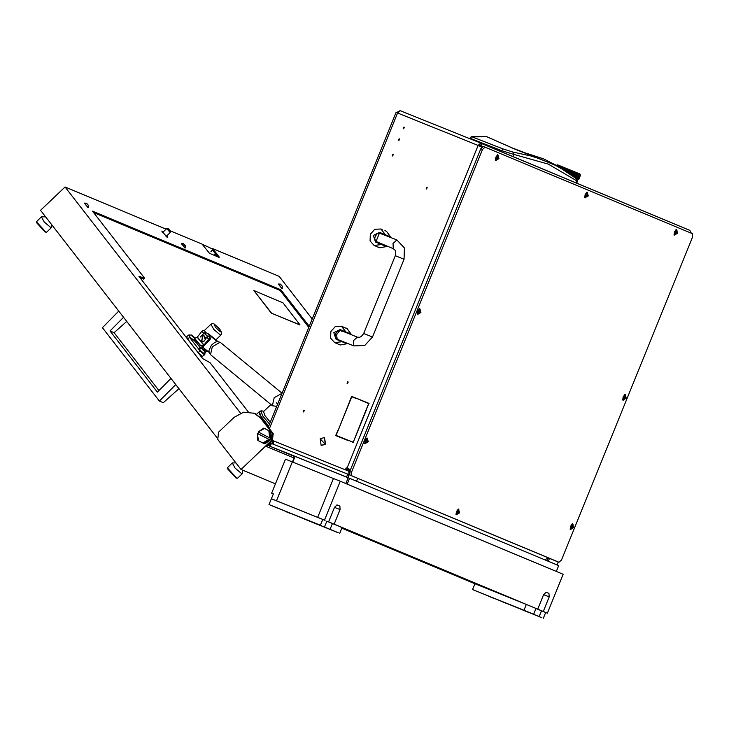 <?xml version="1.0" encoding="UTF-8"?>
<svg xmlns="http://www.w3.org/2000/svg" width="729" height="729" viewBox="0 0 729 729"><rect width="100%" height="100%" fill="white"/><g stroke="black" fill="none" stroke-linecap="round" stroke-linejoin="round"><path stroke-width="1.09" d="M303.127 411.958L303.838 410.208L303.127 411.958M392.138 155.951L392.858 154.202L392.138 155.951M403.192 128.732L403.912 126.983L403.192 128.732M398.453 140.396L399.173 138.647L398.453 140.396M426.775 187.198L426.064 188.948L426.775 187.198M347.815 381.641L347.095 383.39L347.815 381.641M404.303 127.347L403.72 128.741M347.633 383.408L348.216 382.014M426.593 188.957L427.167 187.563M336.115 435.368L348.562 440.398L336.115 435.368L338.028 430.657M369.02 403.392L356.317 398.253L368.655 403.565L366.742 408.286L369.029 403.374L356.317 398.253M352.453 397.041L355.934 398.444L351.788 396.776L338.147 430.365L351.651 396.376L356.053 398.152M349.747 440.872L353.128 442.53L349.747 440.872L353.228 442.275L366.623 408.577M399.565 139.02L398.982 140.405M393.25 154.575L392.667 155.96M303.656 411.976L304.239 410.582M691.338 233.244L689.807 230.391L480.657 143.094L478.096 145.435L347.031 468.218L350.512 469.658L347.095 468.255L346.703 469.221M273.585 444.307L273.466 440.854L348.808 471.198L348.371 469.886L349.282 470.269L349.802 472.747M270.195 442.94L273.165 443.761M353.118 442.558L366.878 408.677M348.827 440.489L352.982 442.166M348.571 440.389L335.741 435.559L337.773 430.547M349.282 470.269L345.783 468.847L346.175 467.872L347.031 468.218M270.204 442.931L272.108 443.697L273.329 440.68M479.354 145.271L480.475 145.745L479.354 145.271M479.245 145.408L480.493 145.909L479.245 145.408M268.245 427.24L396.02 112.567L397.615 113.022L400.157 110.671L396.512 112.676M544.545 559.69L548.691 558.04L558.122 561.977L550.75 558.897M356.381 477.768L349.009 474.688L357.739 478.333L356.445 481.186M273.029 444.079L272.108 443.697M400.175 110.68L480.648 143.094L400.175 110.68M482.252 146.729L480.666 143.094L479.026 145.818L478.096 145.435L481.805 147.149M347.095 468.255L346.175 467.872M481.942 147.003L480.429 146.529M689.807 230.391L480.721 143.121M479.901 145.053L480.42 146.392M396.512 112.594L397.341 112.931M482.516 149.491L351.442 472.274L351.642 475.764L558.924 562.278L561.485 559.936L692.55 237.153L692.35 233.663L485.067 147.149L482.516 149.491L480.803 148.798L349.729 471.581L348.808 471.198L349.009 474.688L347.824 477.604L346.512 477.067L347.697 474.151L349.009 474.688M556.947 564.866L558.259 562.013M348.462 440.653L336.68 435.906M352.572 396.758L351.651 396.376M512.961 156.58L513.644 154.393L501.543 150.621L501.215 151.678M575.883 182.842L576.584 180.664L548.326 164.08L513.644 154.393L513.562 152.944L512.678 151.96L502.901 148.944L501.543 150.621L470.041 138.228L469.768 138.71M576.767 183.207L577.332 181.466L576.065 178.487L565.194 170.796L555.389 165.328L539.578 158.731L531.013 156.052L512.678 151.96M469.85 138.109L469.567 138.628M502.901 148.944L471.69 136.697L470.041 138.228L471.052 136.97M524.716 152.725L543.542 158.84L557.576 166.03L514.355 148.944L486.926 136.779L471.198 136.87M510.309 147.121L487.072 136.87M320.286 438.958L324.769 443.788L320.286 438.958M325.316 444.225L321.143 445.346L320.195 438.712L324.369 437.591L325.316 444.225M321.252 445.392L325.553 444.326L324.487 437.646M336.971 339.65L336.543 338.666M339.914 330.374L341.227 330.064L344.079 331.285M350.421 334.347L350.339 333.782L345.956 331.959L341.454 326.182L335.349 326.519L330.838 331.467L330.556 338.156L334.666 342.676L342.01 341.682L346.384 343.505L346.904 343.113M340.115 344.954L348.07 343.587M334.666 342.676L338.766 344.37M351.569 334.811L346.986 328.487M345.4 328.014L342.612 326.665L345.4 328.014M345.956 331.959L340.079 329.59L333.827 332.697L336.078 339.286L342.01 341.682M350.339 333.782L344.452 331.413M376.446 242.429L376.027 241.445M379.39 233.152L380.702 232.843L383.572 234.018L383.372 234.501M389.906 237.125L385.441 234.738L380.939 228.961L374.824 229.298L370.323 234.246L370.04 240.934L374.141 245.454L381.495 244.452L385.869 246.284L386.379 245.892M379.59 247.732L387.546 246.356M374.141 245.454L378.242 247.14M391.054 237.59L386.461 231.266M385.441 234.738L379.554 232.36L373.312 235.476L375.563 242.064L381.495 244.452M383.928 234.191L389.815 236.561M337.472 339.313L353.82 345.901L353.51 340.671L357.347 337.144L359.379 337.327L361.302 336.525L363.716 333.472L395.3 255.688L395.719 251.961L394.945 250.029L393.286 248.671L392.986 243.45L396.831 239.914L379.454 233.134L375.982 241.563L374.752 238.839L375.262 236.324L377.221 233.654L379.445 233.016M380.675 233.644L381.24 234.045M393.296 248.68L376.064 241.499M378.069 242.137L377.276 242.01M341.755 331.267L341.199 330.866M337.117 339.167L336.579 334.593L339.978 330.355L343.66 331.631M556.437 165.337L557.53 164.872L578.562 173.384L579.892 173.958L580.475 175.325L578.881 174.641M578.771 179.261L577.65 178.678M560.637 167.26L559.854 167.269L559.453 166.731L560.883 167.36L563.453 169.711M560.355 167.77L559.963 167.378L560.756 167.369L561.357 167.934L560.61 167.934M561.357 167.934L560.783 168.044L561.722 168.627M561.904 168.745L562.888 169.356M565.54 171.014L566.579 171.68M566.779 171.807L567.28 172.135M560.911 167.369L562.396 167.962L560.756 167.369M561.64 168.053L563.207 168.681L561.476 168.053M563.645 169.83L563.244 169.483L564.191 169.538L564.929 170.167L564.1 170.112M564.292 170.24L565.339 170.887M562.423 168.763L564.055 169.42L562.25 168.754M568.128 172.691L569.021 172.673L569.777 173.32L568.966 173.256M569.149 173.384L570.096 174.031M570.278 174.158L571.181 174.796M567.946 171.78L566.943 171.707L566.178 171.06L567.171 171.142L573.204 176.281L572.684 175.68L573.577 175.716L574.197 176.3L573.34 176.281M567.089 171.825L568.866 172.554L566.934 171.762L567.681 172.399M572.383 175.671L573.049 176.154M571.354 174.924L572.219 175.552M562.697 168.089L564.228 168.654L562.624 168.062L566.898 171.816M566.114 170.249L565.121 170.185L564.383 169.547L565.349 169.611L568.101 171.907M565.267 170.304L567.025 171.014L566.023 170.941L565.075 170.285M563.517 168.809L565.212 169.493L563.344 168.8M557.384 165.911L557.794 166.176M558.769 166.786L559.571 167.287M558.223 166.44L558.624 166.695M572.092 173.466L570.388 172.773L573.003 174.24L575.801 176.956L575.044 176.974L574.47 176.409L575.518 176.664M571.281 173.529L572.93 174.204L571.062 173.447L574.908 176.983L574.133 176.974M572.137 174.277L573.723 174.924L571.91 174.185L572.657 174.878L571.727 174.832L570.998 174.204L571.955 174.267M570.333 171.962L568.565 171.242L569.568 171.324L572.229 173.593M569.486 172.017L571.226 172.727L569.294 171.935L571.818 174.149L570.114 173.447L571.089 173.52M575.163 176.3L573.741 175.716L575.272 176.409M575.145 177.083L576.366 177.584L574.908 176.983L575.527 177.63L574.807 177.493M572.958 175.006L574.47 175.625L572.73 174.914L573.45 175.598L572.557 175.561L571.864 174.951L572.784 174.996M568.492 170.431L567.49 170.358L566.725 169.711L568.383 170.34L570.479 172.09M567.645 170.477L569.422 171.197L567.481 170.413L570.06 172.636L568.292 171.916L569.294 171.998M575.755 177.73L576.557 178.222L575.618 177.739M573.204 173.529L571.554 172.855L573.705 173.949L575.454 175.634L574.015 175.042L576.074 176.281L575.318 176.3L574.744 175.735L575.792 175.99M572.411 173.602L573.331 173.648L573.996 174.249L573.103 174.213L572.274 173.484M573.231 174.331L574.124 174.359L574.744 174.951L573.896 174.933L573.058 174.322M571.5 172.044L569.759 171.333L570.752 171.415L573.331 173.648M570.661 172.099L571.636 172.172L572.365 172.791L571.408 172.737L570.515 171.98M575.418 176.409L576.165 176.391L576.639 176.91L575.937 176.956L575.318 176.3M576.028 177.056L576.721 177.01L577.131 177.512L576.493 177.575L575.892 177.065M568.839 170.568L570.607 171.288L568.647 170.559M576.575 177.676L577.204 177.603L577.55 178.076L576.976 178.168L576.448 177.685M574.27 173.575L572.684 172.928L574.324 173.602L575.728 174.96L574.288 174.368L576.347 175.607L575.591 175.625L575.017 175.06L576.065 175.315M573.504 173.657L574.397 173.693L575.017 174.277L574.17 174.258L573.377 173.538M572.639 172.117L570.935 171.424L574.397 173.693M571.828 172.181L573.477 172.855L571.636 172.172M577.122 176.327L575.691 175.735L576.439 175.707L577.404 176.837L576.767 176.901L576.311 176.382L576.994 176.336M576.849 177.001L577.477 176.928L577.824 177.402L577.25 177.493L576.721 177.01M578.525 178.487L577.714 178.149L578.416 178.441L578.726 177.849L578.489 178.414M577.322 177.594L577.887 177.493L577.66 178.058L577.25 177.493M570.953 173.402L569.212 172.691L571.135 173.411M569.139 171.88L567.362 171.151L569.331 171.889M573.887 176.792L573.468 176.391L574.315 176.409L575.245 177.338M574.279 177.092L574.999 177.083M567.299 170.34L565.54 169.629L567.481 170.413L568.219 171.105L567.217 171.033L566.451 170.386L567.444 170.458M564.656 168.873L566.387 169.575L564.547 168.836L566.26 170.376M575.29 173.602L573.778 172.983L574.671 173.01L576.001 174.286L574.561 173.693L576.347 174.641M575.29 174.386L576.138 174.951L575.135 174.386M572.958 172.254L574.452 172.809L573.65 172.864L572.775 172.235M577.869 176.236L576.584 175.707L577.687 176.163L577.395 175.653L578.033 175.58L578.379 176.053L577.796 176.145M577.596 176.91L578.161 176.819L577.933 177.384L577.523 176.819M575.965 175.06L576.721 175.033L577.186 175.561L576.484 175.607L575.819 175.06M579.947 176.6L580.138 176.145M580.22 175.926L580.412 175.47M579.118 175.971L579.683 176.208L578.981 175.917L578.799 176.564L579.036 175.999M579.4 177.958L579.591 177.493M579.765 175.006L579.163 174.76M579.673 177.284L579.865 176.819M576.183 173.52L574.835 173.019L576.621 173.967M575.573 173.712L576.439 173.784L576.894 174.258L576.138 174.277L575.409 173.712M576.247 174.386L576.994 174.359L577.459 174.887L576.757 174.933L576.092 174.386M576.858 175.033L577.55 174.987L577.96 175.489L577.313 175.552L576.757 174.933M578.571 177.32L578.771 177.739L578.489 177.347M576.521 173.712L577.669 174.14L577.04 174.249L576.366 173.712M578.99 175.917L578.143 175.561L578.99 175.917M577.669 174.978L578.307 174.905L578.653 175.379L578.07 175.47L577.55 174.987M579.127 178.632L579.318 178.168M560.555 167.178L561.029 167.369M562.296 167.88L562.824 168.089M564.228 168.654L564.793 168.882M566.269 169.483L566.87 169.72M568.383 170.34L568.985 170.586M570.497 171.197L571.08 171.433M572.538 172.026L573.094 172.254M574.452 172.809L574.962 173.019M575.855 173.192L576.63 173.702M574.543 172.901L575.454 173.602M574.115 172.481L574.671 173.01M576.73 174.267L576.138 174.277M572.201 171.698L572.821 172.135M576.457 174.942L575.864 174.951M566.387 169.575L567.49 170.358M566.014 169.183L566.533 169.702M575.628 176.965L575.044 176.974M564.009 168.372L564.51 168.763M570.607 171.288L571.682 172.062M570.169 170.868L570.752 171.415M576.183 175.616L575.591 175.625M568.091 170.021L568.684 170.449M559.708 167.278L560.319 167.752M560.464 166.941L560.883 167.36L559.854 167.269M562.141 167.615L562.569 167.98M561.494 167.36L560.801 167.26M563.298 168.08L561.521 167.943M567.317 169.711L563.025 169.447M565.267 168.873L561.868 168.718M571.463 171.397L565.458 170.969M569.404 170.559L564.228 170.194M573.431 172.199L566.688 171.743M575.454 175.634L572.265 175.58M575.728 174.96L571.235 174.842M575.236 172.937L567.891 172.527M576.001 174.286L570.169 174.076M576.274 173.611L569.048 173.311M575.91 176.29L573.24 176.3M574.908 176.983L574.151 176.992M558.022 165.055L579.418 173.739M167.041 235.567L167.624 237.18L167.05 237.144L161.82 231.111L163.414 231.767M218.7 257.182L219.074 256.836L212.668 248.58L279.225 276.355L312.231 318.901M213.16 249.291L202.17 244.197L213.16 249.291L210.973 251.377M143.813 279.007L144.561 278.432L144.296 277.867L92.492 211.1L280.884 289.732L309.242 326.282M219.074 256.836L219.192 257.392L209.524 253.355L202.079 244.16L170.395 230.938M240.524 413.143L65.045 186.961L166.148 229.161M294.006 458.04L266.431 446.531L272.373 440.872L273.165 433.582L261.529 418.574L254.776 413.37L243.677 412.14L234.127 417.343L218.554 432.215L217.752 439.505L241.035 469.512L271.443 440.489L272.245 433.199L260.608 418.191L253.856 412.988M248.152 411.73L210.07 362.641L202.689 358.55L138.984 276.355M144.415 278.432L139.121 276.218M308.795 327.376L280.146 290.443L93.667 212.604M139.831 277.53L143.677 279.134M161.984 232.013L162.676 232.478M166.294 236.269L166.722 236.98M211.027 251.45L212.513 250.038L217.743 256.781M216.868 437.555L40.569 210.326L65.045 186.961M275.434 483.874L241.035 469.512M280.146 290.443L280.884 289.732M207.264 350.868L205.213 352.526M204.977 351.323L206.38 350.139M204.794 354.649L202.37 356.39L198.197 352.617L200.047 350.849L204.22 354.622L204.849 354.312M188.866 335.039L189.576 337.345L187.718 339.113L198.197 352.617M187.718 339.113L186.66 336.844L188.519 335.076M189.576 337.345L200.047 350.849M197.067 341.719L195.764 342.256L194.834 341.29L195.108 339.368M202.389 336.023L201.969 341.017L202.389 336.023M204.002 341.281L201.423 341.619L202.899 335.613L203.847 335.805L205.296 339.495M200.429 337.008L203.901 333.035L205.742 332.451L203.92 330.273L202.152 330.948L197.386 337.09L194.88 338.147L194.889 339.113L200.384 345.683L203.865 345.218L208.822 338.93L210.59 338.256L208.658 335.996L207.072 336.834L204.384 340.862L201.796 341.764M205.952 338.502L204.093 335.923M195.026 338.821L200.521 345.4M205.742 332.451L205.004 333.499L205.314 332.634L204.084 333.117L201.386 336.069M200.101 345.346L199.691 347.104L200.621 348.061L201.623 347.824L210.271 338.529L208.84 339.195L203.728 345.5L201.76 346.138L200.384 345.683M205.241 334.11L207.41 336.051M207.455 336.452L205.04 334.028L205.76 332.843L205.204 334.101M210.59 338.256L210.107 339.468L201.815 347.897L200.712 348.098M205.186 333.581L204.457 332.843M197.185 341.855L195.855 342.284M194.889 339.113L194.834 338.302M192.994 336.042L191.618 335.094L192.146 336.178L194.479 338.019L192.994 336.042M193.96 336.935L194.479 337.773L192.137 336.178L191.9 335.076L193.96 336.935M194.716 338.766L194.452 340.725L189.95 337.117L188.948 334.957L191.9 335.076M188.948 334.957L189.668 337.381L194.452 340.725M203.473 349.546L202.097 348.599L202.626 349.683L204.949 351.524L203.473 349.546M204.439 350.439L204.949 351.278L202.616 349.683L202.38 348.58L204.439 350.439M204.949 351.278L204.931 354.23L200.42 350.622L199.418 348.462L202.38 348.58M199.418 348.462L200.147 350.886L204.931 354.23M170.495 231.649L167.397 228.578L168.782 229.034L170.449 231.066L170.24 232.505L166.886 228.696M263.934 443.514L262.768 442.931L268.983 439.414L269.63 439.724L263.934 443.514L264.864 443.897L270.96 439.368L270.878 431.668L269.958 431.276L270.833 438.402L270.094 439.915L269.63 439.724M257.383 433.409L258.503 440.735L257.793 440.343L257.383 433.409L270.094 439.915M258.549 432.151L257.847 433.6M258.121 431.905L263.816 428.114L264.527 428.497L258.121 431.905M270.878 431.668L263.816 428.114M262.768 442.931L258.503 440.735M257.565 433.527L268.983 439.414M270.368 438.211L269.73 437.901L268.791 430.702L269.958 431.276M264.527 428.497L268.791 430.702M269.73 437.901L258.303 432.024M118.745 311.092L102.47 327.667L159.396 401.032L163.314 402.672L178.933 388.675M158.968 390.562L114.107 332.734L126.718 321.361M123.538 317.27L109.961 331.002L157.391 392.147L170.969 378.406M175.762 384.584L159.396 401.032M109.961 331.002L114.107 332.734M260.08 411.63L259.114 411.812L259.178 413.89L268.646 426.255M270.96 404.504L263.561 411.566L264.773 415.457L270.277 422.228M263.907 411.229L260.964 410.782L262.558 415.676L269.53 424.078M260.964 410.782L259.478 412.195L261.274 417.389L268.691 426.137M183.635 244.024L185.294 245.81L183.635 244.024M183.535 243.632L185.303 245.864L183.535 243.632M185.476 245.646L185.111 247.878L181.33 243.559L183.571 243.65M181.33 243.559L184.911 248.07L185.467 247.887M242.575 470.159L242.575 473.157L241.454 473.458L235.148 468.073L232.305 462.897L235.932 462.942M237.262 478.233L235.968 478.042L227.357 468.565L227.357 467.854L236.633 478.06L237.627 478.124L242.447 473.522M232.305 462.897L227.357 467.854M237.426 464.865L238.137 465.785M51.659 224.623L51.54 227.457L50.538 227.393L44.232 221.999L41.398 216.823L45.672 216.905M46.355 232.159L45.061 231.968L36.45 222.5L36.45 221.789L45.717 231.995L46.72 232.059L51.54 227.457M49.116 221.352L46.465 217.935M41.398 216.823L36.45 221.789M45.763 217.023L49.827 222.263M86.678 203.555L88.337 205.341L86.678 203.555M86.578 203.163L88.346 205.396L86.578 203.163M88.519 205.177L88.145 207.41L84.373 203.09L86.614 203.181M84.373 203.09L87.945 207.601L88.501 207.419M280.592 284.492L282.26 286.278L280.592 284.492M280.501 284.1L282.26 286.333L280.501 284.1M282.442 286.114L282.068 288.347L278.287 284.028L280.528 284.119M278.287 284.028L281.868 288.538L282.424 288.356M271.407 312.969L253.874 290.461L283.025 302.854L300.029 324.888L271.252 313.106L253.874 290.525M299.883 324.961L271.252 313.106M209.004 352.171L208.931 351.679M208.922 334.164L206.225 332.798L208.922 334.164L217.907 341.564M202.644 347.059L208.676 352.034M216.048 341.828L216.604 341.054L217.825 341.564M207.537 333.59L216.604 341.054M206.225 332.798L205.797 332.634M585.141 194.597L584.731 197.759L588.339 195.937L587.018 192.073L585.141 194.597M417.681 311.174L417.27 314.336L420.879 312.513L419.558 308.649L417.681 311.174M623.113 396.922L622.703 400.075L626.311 398.253L624.99 394.398L623.113 396.922M495.784 157.3L495.374 160.462L498.982 158.64L497.661 154.776L495.784 157.3M674.498 231.895L674.088 235.057L677.697 233.234L676.375 229.371L674.498 231.895M365.174 440.48L364.764 443.642L368.373 441.82L367.052 437.956L365.174 440.48M570.607 526.229L570.196 529.382L573.805 527.559L572.484 523.704L570.607 526.229M456.445 511.548L456.026 514.71L459.644 512.879L458.322 509.024L456.445 511.548M480.803 148.798L483.363 146.456L485.067 147.14M557.22 561.594L558.915 562.278L557.211 561.594M351.642 475.764L557.202 561.585M349.929 475.08L349.729 471.581L351.442 472.274M485.077 147.149L483.363 146.456M676.722 229.735L676.011 229.635M675.883 233.508L676.585 231.64L676.029 231.148L675.09 233.599L675.883 233.508M675.182 232.597L675.528 231.931M677.15 232.843L676.904 229.781L674.507 232.068L674.744 235.13L677.15 232.843M674.015 234.61L674.589 235.039M572.83 524.06L572.119 523.969M571.992 527.842L572.693 525.964L572.137 525.481L571.217 527.495L571.992 527.842M571.29 526.93L571.636 526.256M573.258 527.167L573.012 524.105L570.607 526.393L570.853 529.464L573.258 527.167M570.114 528.944L570.698 529.363M367.398 438.32L366.687 438.22M366.559 442.093L367.261 440.225L366.705 439.733L365.767 442.184L366.559 442.093M365.858 441.182L366.204 440.516M367.826 441.428L367.58 438.366L365.183 440.653L365.42 443.715L367.826 441.428M364.691 443.196L365.265 443.624M587.364 192.438L586.654 192.347M586.526 196.21L587.228 194.342L586.672 193.85L585.733 196.311L586.526 196.21M585.824 195.299L586.171 194.634M587.793 195.545L587.547 192.483L585.15 194.771L585.387 197.832L587.793 195.545M584.658 197.313L585.232 197.741M498.007 155.14L497.296 155.049M497.169 158.913L497.871 157.045L497.315 156.553L496.394 158.576L497.169 158.913M496.467 158.002L496.814 157.336M498.436 158.248L498.189 155.186L495.784 157.473L496.03 160.535L498.436 158.248M495.292 160.025L495.875 160.444M625.336 394.753L624.625 394.662M624.498 398.526L625.2 396.658L624.644 396.175L623.723 398.189L624.498 398.526M623.796 397.624L624.142 396.95M625.764 397.861L625.518 394.799L623.113 397.086L623.359 400.148L625.764 397.861M622.621 399.638L623.204 400.057M419.904 309.014L419.193 308.914M419.066 312.787L419.767 310.918L419.211 310.426L418.273 312.878L419.066 312.787M418.364 311.875L418.71 311.21M420.332 312.121L420.086 309.06L417.69 311.347L417.927 314.409L420.332 312.121M417.198 313.889L417.772 314.317M458.669 509.389L457.958 509.289M457.821 513.161L458.532 511.293L457.976 510.801L457.056 512.824L457.821 513.161M457.129 512.25L457.466 511.585M459.088 512.496L458.851 509.425L456.445 511.722L456.691 514.783L459.088 512.496M455.953 514.264L456.527 514.692M285.212 452.554L277.084 449.137M270.86 443.214L347.697 474.151M271.37 443.414L270.186 446.33L346.512 477.067M270.186 446.33L277.056 449.21L269.639 446.112L270.696 443.633L268.135 444.918M357.465 479.008L358.003 478.443M268.108 444.936L269.639 446.112M282.77 451.57L279.389 450.194L282.77 451.57M556.282 571.408L347.168 484.129L349.537 478.297L558.651 565.576L556.282 571.408M345.856 483.582L348.216 477.759L349.537 478.297M292.402 461.976L294.735 456.226L348.216 477.759M295.136 456.381L292.803 462.131M341.855 528.133L480.11 585.797M359.461 535.478L361.256 536.216L359.461 535.478M373.002 541.137L374.797 541.866L373.002 541.137M386.543 546.786L388.338 547.515L386.543 546.786M400.084 552.436L401.879 553.174L400.084 552.436M418.646 560.182L420.442 560.92L418.646 560.182M437.209 567.937L439.004 568.666L437.209 567.937M450.759 573.586L452.545 574.315L450.759 573.586M464.3 579.236L466.086 579.974L464.3 579.236M340.261 481.249L333.408 478.488L317.616 517.38L333.408 478.488L285.458 459.179L271.644 493.205L273.357 493.897L269.01 504.586L320.386 525.281L322.756 519.449L271.379 498.754L276.519 500.823L292.311 461.94L276.519 500.823L324.469 520.132L340.261 481.249L563.189 574.297L547.406 613.189L536.435 608.624M527.741 605.006L474.971 583.729L341.837 528.161M273.348 493.916L271.644 493.205M521.818 602.573L520.023 601.835L521.818 602.573M508.277 596.914L506.482 596.185L508.277 596.914M494.736 591.265L492.941 590.536L494.736 591.265M476.174 583.519L474.379 582.781L476.174 583.519M457.612 575.773L455.816 575.035L457.612 575.773M444.07 570.114L442.275 569.385L444.07 570.114M430.529 564.465L428.734 563.736L430.529 564.465M416.979 558.815L415.193 558.077L416.979 558.815M398.417 551.069L396.631 550.331L398.417 551.069M379.855 543.315L378.069 542.586L379.855 543.315M366.313 537.665L364.527 536.936L366.313 537.665M352.772 532.015L350.986 531.277L352.772 532.015M535.988 608.524L547.406 613.189M324.469 520.132L325.043 520.397M521.208 602.354L342.074 527.586M328.615 521.864L334.538 507.284L337.09 504.942L339.869 506.099L340.06 509.589L334.137 524.178L537.729 609.152L536.015 608.46L533.646 614.292L521.153 609.262M334.137 524.178L327.321 521.344M537.729 609.152L543.652 594.563L546.212 592.221L548.983 593.379L549.174 596.869L543.26 611.458M544.344 611.932L542.731 611.303M541.92 617.745L472.602 589.561L474.971 583.729M525.372 610.838L472.602 589.561M506.965 603.685L502.454 601.835L506.965 603.685M527.514 611.959L523.003 610.109L527.514 611.959M526.748 611.449L524.461 610.51L526.748 611.44M480.511 592.832L478.224 591.893L480.511 592.814M490.644 597.06L488.357 596.122L490.644 597.042M506.145 603.184L495.392 598.782L506.145 603.184M541.547 610.765L539.178 616.597L541.036 617.372M545.693 612.497L543.324 618.329M528.625 605.371L536.015 608.46M523.796 610.319L539.178 616.597M523.759 610.392L521.126 609.316M526.256 611.212L533.646 614.292M526.347 604.423L524.014 610.291L521.891 609.435L523.987 610.282M338.329 532.771L269.01 504.586M287.718 512.168L283.207 510.318L287.718 512.168M308.267 520.451L303.756 518.601L308.267 520.451M321.79 525.864L320.386 525.281M340.689 526.939L339.14 526.329M337.445 532.398L330.064 529.318L332.424 523.486L339.814 526.566L342.101 527.523L339.732 533.355M331.823 530.092L334.11 531.031L331.823 530.092M285.586 511.466L287.873 512.405L285.586 511.466M275.453 507.238L277.74 508.177L275.453 507.238M306.189 519.731L316.942 524.133L306.189 519.731M330.064 529.318L322.674 526.238M324.533 527.012L326.902 521.18M324.159 520.032L322.756 519.449M332.424 523.486L326.874 521.244M504.249 602.336L495.492 598.828L504.249 602.336M331.403 529.928L333.873 530.931L331.403 529.928M290.288 513.416L287.727 512.378L290.288 513.416M290.342 513.426L286.415 511.84L290.342 513.426M493.87 598.391L489.997 596.814L493.861 598.372M478.215 591.848L475.654 590.818L478.215 591.848M478.197 591.839L474.342 590.28L478.197 591.839M524.433 610.455L520.579 608.906L524.433 610.455M540.107 617.007L536.234 615.44L540.098 616.989M527.267 611.841L524.707 610.802L527.267 611.841M527.249 611.822L523.395 610.264L527.249 611.822M320.869 525.5L318.801 524.661L320.869 525.5M320.924 525.509L316.987 523.932L320.924 525.509M336.525 532.042L334.465 531.195L336.525 532.042M336.579 532.052L332.652 530.466L336.579 532.052M308.021 520.333L305.46 519.294L308.021 520.333M308.075 520.342L304.148 518.756L308.075 520.342M287.472 512.05L284.911 511.011L287.472 512.05M287.527 512.059L283.59 510.482L287.527 512.059M274.633 506.883L272.063 505.844L274.633 506.883M274.687 506.892L270.751 505.306L274.687 506.892M275.033 507.083L277.503 508.077L275.033 507.083M285.167 511.311L287.636 512.305L285.167 511.311M269.411 428.743L397.615 113.022L478.096 145.435M480.42 146.447L479.199 145.937M469.503 138.601L471.526 136.669L486.498 136.733M557.576 166.03L576.065 178.487L577.268 179.926L577.332 181.466M524.279 152.543L510.528 147.222M341.227 330.064L340.079 329.59M380.702 232.843L379.554 232.36M363.716 333.472L372.473 337.026L404.057 259.242L395.3 255.688M396.831 239.914L404.385 247.924L404.057 259.242M216.231 254.831L215.265 255.751M271.443 440.489L272.373 440.872M272.245 433.199L273.165 433.582M260.608 418.191L261.529 418.574M196.128 342.384L199.509 346.731M203.528 347.788L205.788 350.704M206.854 337.117L208.594 339.195M201.915 331.212L203.646 333.281M197.386 337.09L200.111 340.352M200.949 341.354L204.056 345.072M197.195 337.226L203.865 345.218M209.36 338.712L209.925 339.395M192.356 336.406L192.893 335.896M193.057 337.017L193.549 336.552M202.835 349.911L203.373 349.401M203.537 350.521L204.02 350.057M170.34 231.057L168.007 228.742L170.34 231.057M184.319 245.09L184.729 244.689M220.103 334.811L221.097 334.866L221.835 332.934L219.547 328.679L213.925 323.867L212.248 323.612L210.954 324.241L213.797 329.417L220.103 334.811M220.422 331.886L219.812 329.098L214.599 324.387L215.21 327.175L220.422 331.886M87.362 204.621L87.772 204.22M281.276 285.549L281.686 285.157M277.175 405.242L280.136 397.952M272.774 405.898L272.345 405.643L274.213 397.697L282.032 393.286M220.067 342.275L217.37 341.573L214.964 342.266L211.392 345.218L208.931 350.576L209.187 352.827L210.49 354.686L212.358 346.731L220.067 342.275M675.154 233.098L675.911 233.398M675.546 231.95L676.485 232.323M675.765 231.43L676.539 231.74M675.327 232.524L676.266 232.906M571.263 527.422L572.019 527.732M571.654 526.274L572.593 526.657M571.864 525.755L572.648 526.065M571.436 526.857L572.374 527.231M365.83 441.683L366.587 441.984M366.222 440.535L367.161 440.908M366.441 440.015L367.216 440.325M366.004 441.109L366.942 441.492M585.797 195.8L586.553 196.101M586.189 194.652L587.127 195.026M586.398 194.133L587.182 194.443M585.97 195.226L586.909 195.609M496.44 158.503L497.196 158.813M496.832 157.355L497.77 157.737M497.041 156.835L497.825 157.145M496.613 157.929L497.552 158.311M623.769 398.116L624.525 398.426M624.161 396.968L625.099 397.351M624.37 396.448L625.154 396.758M623.942 397.551L624.881 397.925M418.337 312.377L419.093 312.677M418.728 311.228L419.667 311.602M418.947 310.709L419.722 311.019M418.51 311.802L419.448 312.185M457.092 512.751L457.858 513.052M457.484 511.594L458.432 511.977M457.703 511.075L458.477 511.394M457.265 512.177L458.213 512.56M549.511 558.378L548.336 561.275M282.141 451.333L294.616 456.536L282.114 451.324M547.023 560.729L547.752 558.924M340.06 509.589L334.511 507.357M339.869 506.099L336.862 504.887M549.174 596.869L543.624 594.636M548.983 593.379L545.985 592.167M501.525 601.316L503.848 602.181L501.525 601.316M303.865 518.848L315.429 523.504L303.865 518.848M337.7 343.942L340.197 344.99M341.536 326.218L342.685 326.701M345.464 327.859L347.068 328.524M340.161 340.935L340.343 340.47M343.897 331.722L344.088 331.239M377.175 246.721L379.672 247.76M381.012 228.997L382.169 229.471M384.948 230.637L386.543 231.303M379.636 243.705L379.818 243.249M336.488 338.812L335.34 336.816L335.787 333.536L337.144 331.403L339.969 330.237M357.347 337.144L343.651 331.622M353.82 345.901L364.746 345.418L372.473 337.026M577.523 179.79L578.708 179.288M215.502 253.892L214.071 255.25M144.561 278.432L143.823 279.143M203.847 335.805L204.339 336.014M194.479 337.773L194.698 338.639M166.622 228.706L162.412 232.724M167.488 228.496L166.686 228.678M170.24 232.505L166.03 236.524M259.114 411.812L256.572 414.254M215.857 339.878L221.097 334.866M204.238 330.656L210.954 324.241M210.49 354.686L272.345 405.643L276.719 406.372M282.05 393.241L220.495 342.53M276.255 402.745L277.703 403.939M356.563 481.231L357.739 478.333M558.241 562.023L557.065 564.92M270.404 443.022L269.785 443.332M496.039 599.038L509.334 604.432M316.076 523.777L303.246 518.565"/></g></svg>
